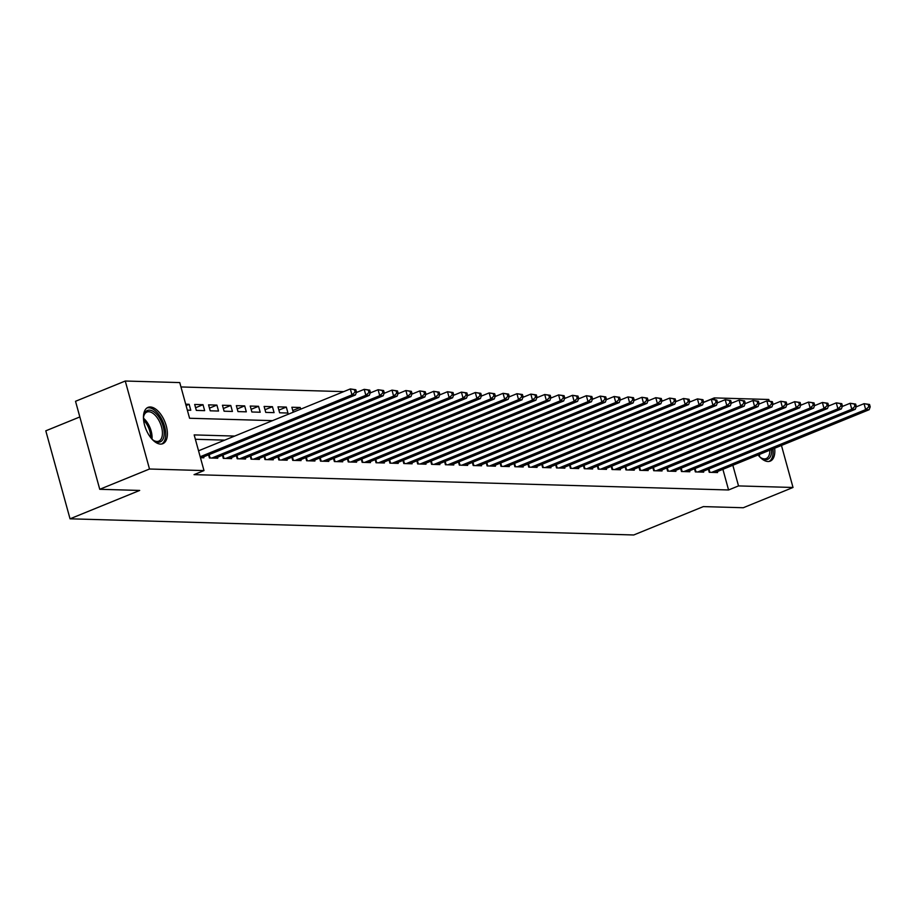 <?xml version="1.0" encoding="UTF-8"?>
<svg xmlns="http://www.w3.org/2000/svg" width="916" height="916" viewBox="0 0 916 916"><rect width="100%" height="100%" fill="white"/><g stroke="black" fill="none" stroke-linecap="round" stroke-linejoin="round"><path stroke-width="1.37" d="M774.65 448.222A19.602 10.168 -112.2 0 1 770.253 461.114A19.602 10.168 -112.2 0 1 767.963 461.504A19.602 10.168 -112.2 0 1 758.093 454.977M160.54 444.088A19.602 10.168 -112.2 0 1 145.243 427.314A19.602 10.168 -112.2 0 1 148.026 407.38A19.602 10.168 -112.2 0 1 150.316 406.99A19.602 10.168 -112.2 0 1 165.613 423.765A19.602 10.168 -112.2 0 1 162.83 443.688A19.602 10.168 -112.2 0 1 160.54 444.088M79.829 416.952L45.8 430.818L70.04 518.811L633.735 534.978L703.362 506.605L743.277 507.739L793.016 487.472L738.525 485.915L732.834 465.259M70.04 518.811L139.679 490.438L99.752 489.293L75.524 401.288L125.263 381.022L179.754 382.579L189.578 418.257L272.544 420.639M704.381 402.113L703.557 401.941M690.824 401.586L689.679 401.551M676.947 401.185L675.79 401.151M663.058 400.784L661.902 400.75M649.169 400.384L648.024 400.349M635.292 399.983L634.135 399.96M621.403 399.594L620.258 399.559M607.526 399.193L606.369 399.158M593.637 398.792L592.492 398.758M579.759 398.391L578.603 398.357M565.87 398.002L564.714 397.968M551.982 397.601L550.837 397.567M538.104 397.2L536.948 397.166M524.215 396.8L523.07 396.765M510.338 396.399L509.181 396.376M496.449 396.01L495.293 395.975M482.572 395.609L481.415 395.575M468.683 395.208L467.526 395.174M454.794 394.807L453.649 394.773M440.917 394.418L439.76 394.384M427.028 394.017L425.883 393.983M413.15 393.617L411.994 393.582M399.262 393.216L398.105 393.182M385.373 392.815L384.228 392.792M371.495 392.426L370.339 392.392M357.606 392.025L356.461 391.991M343.729 391.624L180.956 386.953M704.335 401.964L714.285 397.91L768.787 399.479L769.188 400.945M708.389 469.175L709.247 472.301L717.583 472.541L717.32 471.591M694.5 468.774L695.37 471.9L703.694 472.141L703.431 471.19M680.622 468.374L681.481 471.511L689.817 471.751L689.553 470.79M666.733 467.973L667.604 471.11L675.928 471.351L675.665 470.4M652.856 467.584L653.715 470.71L662.05 470.95L661.787 470M638.967 467.183L639.826 470.309L648.162 470.549L647.898 469.599M625.09 466.782L625.949 469.919L634.273 470.148L634.009 469.198M611.201 466.381L612.06 469.519L620.395 469.759L620.132 468.797M597.312 465.992L598.182 469.118L606.507 469.358L606.243 468.408M583.435 465.591L584.293 468.717L592.629 468.958L592.366 468.007M569.546 465.191L570.416 468.316L578.74 468.557L578.477 467.607M555.668 464.79L556.527 467.927L564.863 468.168L564.6 467.206M541.78 464.389L542.638 467.526L550.974 467.767L550.711 466.817M527.891 464L528.761 467.126L537.085 467.366L536.822 466.416M514.013 463.599L514.872 466.725L523.208 466.965L522.944 466.015M500.125 463.198L500.995 466.336L509.319 466.565L509.056 465.614M486.247 462.798L487.106 465.935L495.442 466.175L495.178 465.214M472.358 462.408L473.217 465.534L481.553 465.775L481.289 464.824M458.481 462.007L459.34 465.133L467.664 465.374L467.412 464.423M444.592 461.607L445.451 464.733L453.786 464.973L453.523 464.023M430.703 461.206L431.573 464.343L439.898 464.584L439.634 463.622M416.826 460.805L417.685 463.943L426.02 464.183L425.757 463.233M402.937 460.416L403.807 463.542L412.131 463.782L411.868 462.832M389.06 460.015L389.918 463.141L398.254 463.382L397.991 462.431M375.171 459.614L376.029 462.752L384.365 462.981L384.102 462.03M361.293 459.214L362.152 462.351L370.476 462.591L370.213 461.63M347.404 458.824L348.263 461.95L356.599 462.191L356.335 461.24M333.516 458.424L334.386 461.55L342.71 461.79L342.447 460.84M319.638 458.023L320.497 461.149L328.833 461.389L328.569 460.439M305.749 457.622L306.62 460.759L314.944 461L314.68 460.038M291.872 457.221L292.731 460.359L301.066 460.599L300.803 459.649M277.983 456.832L278.842 459.958L287.177 460.198L286.914 459.248M264.106 456.431L264.964 459.557L273.289 459.798L273.025 458.847M250.217 456.031L251.076 459.168L259.411 459.397L259.148 458.447M236.328 455.63L237.198 458.767L245.522 459.008L245.259 458.046M222.451 455.241L223.309 458.366L231.645 458.607L231.382 457.656M208.562 454.84L209.432 457.966L217.756 458.206L217.493 457.256M186.074 405.548L189.131 404.3L185.708 404.196M195.589 407.723L203.02 404.7L194.684 404.46L196.322 410.402L204.657 410.643L203.02 404.7M209.466 408.124L216.897 405.09L208.573 404.861L210.211 410.803L218.535 411.044L216.897 405.09M223.355 408.525L230.786 405.49L222.451 405.25L224.088 411.204L232.424 411.444L230.786 405.49M237.244 408.914L244.675 405.891L236.339 405.651L237.977 411.593L246.312 411.834L244.675 405.891M251.121 409.315L258.552 406.292L250.228 406.051L251.866 411.994L260.19 412.234L258.552 406.292M265.01 409.715L272.441 406.693L264.106 406.452L265.743 412.395L274.079 412.635L272.441 406.693M278.888 410.116L286.319 407.082L277.995 406.841L279.632 412.795L287.956 413.036L286.319 407.082M292.776 410.517L300.208 407.483L291.872 407.242L293.246 412.2M187.345 410.15L190.768 410.242L189.131 404.3M300.666 409.177L300.208 407.483M234.679 436.073L194.169 434.905L203.993 470.584L194.043 474.637L728.575 489.968L722.896 469.324M224.729 440.127L195.371 439.279M200.444 457.714L203.867 457.805L203.615 456.855M99.752 489.293L149.503 469.015L125.263 381.022M781.451 445.451L793.016 487.472M728.575 489.968L738.525 485.915M203.993 470.584L149.503 469.015M714.698 399.387L714.285 397.91M200.18 456.74L351.962 394.876L355.442 394.979L201.44 457.737M198.543 450.798L350.324 388.934L355.832 389.735L354.446 389.689L355.099 392.071L356.496 392.117L355.832 389.735M355.099 392.071L351.962 394.876L350.324 388.934L354.446 389.689M355.442 394.979L356.496 392.117M143.48 418.509A16.957 8.794 -112.2 0 1 143.801 415.715A16.957 8.794 -112.2 0 1 149.411 410.128A16.957 8.794 -112.2 0 1 163.208 426.455A16.957 8.794 -112.2 0 1 158.262 442.233A16.957 8.794 -112.2 0 1 153.98 440.688A16.957 8.794 -112.2 0 1 151.793 438.913M153.464 440.333A15.709 8.152 67.8 0 0 156.934 441.455A15.709 8.152 67.8 0 0 158.766 441.134A15.709 8.152 67.8 0 0 160.998 425.173A15.709 8.152 67.8 0 0 148.747 411.731A15.709 8.152 67.8 0 0 146.915 412.051A15.709 8.152 67.8 0 0 143.686 416.333M161.617 444.02A19.476 10.099 67.8 0 0 163.804 423.994A19.476 10.099 67.8 0 0 148.758 407.757A19.476 10.099 67.8 0 0 146.938 407.986M769.039 461.446A19.476 10.099 67.8 0 0 772.99 448.897M771.593 449.47A16.957 8.794 -112.2 0 1 761.402 458.103A16.957 8.794 -112.2 0 1 759.215 456.328M760.898 457.748A15.709 8.152 67.8 0 0 766.2 458.561A15.709 8.152 67.8 0 0 769.852 450.18M211.859 458.034L365.85 395.277L369.32 395.38L215.329 458.137M356.335 392.54L364.213 389.334L369.72 390.136L368.335 390.09L368.988 392.472L370.373 392.506L369.72 390.136M368.988 392.472L365.85 395.277L364.213 389.334L368.335 390.09M369.32 395.38L370.373 392.506M225.737 458.435L379.739 395.678L383.209 395.781L229.206 458.538M370.213 392.941L378.102 389.735L383.609 390.525L382.212 390.491L382.877 392.872L384.262 392.907L383.609 390.525M382.877 392.872L379.739 395.678L378.102 389.735L382.212 390.491M383.209 395.781L384.262 392.907M239.626 458.836L393.617 396.078L397.086 396.17L243.095 458.939M384.102 393.342L391.979 390.124L397.487 390.926L396.101 390.892L396.754 393.262L398.139 393.308L397.487 390.926M396.754 393.262L393.617 396.078L391.979 390.124L396.101 390.892M397.086 396.17L398.139 393.308M253.503 459.237L407.505 396.468L410.975 396.571L256.984 459.328M397.979 393.743L405.868 390.525L411.376 391.327L409.979 391.292L410.643 393.662L412.028 393.708L411.376 391.327M410.643 393.662L407.505 396.468L405.868 390.525L409.979 391.292M410.975 396.571L412.028 393.708M267.392 459.626L421.383 396.868L424.852 396.971L270.861 459.729M411.868 394.132L419.746 390.926L425.253 391.727L423.868 391.682L424.52 394.063L425.917 394.109L425.253 391.727M424.52 394.063L421.383 396.868L419.746 390.926L423.868 391.682M424.852 396.971L425.917 394.109M281.281 460.027L435.272 397.269L438.741 397.372L284.75 460.13M425.757 394.533L433.634 391.327L439.142 392.128L437.756 392.082L438.409 394.464L439.795 394.498L439.142 392.128M438.409 394.464L435.272 397.269L433.634 391.327L437.756 392.082M438.741 397.372L439.795 394.498M295.158 460.427L449.149 397.67L452.63 397.773L298.627 460.53M439.634 394.933L447.512 391.727L453.019 392.517L451.634 392.483L452.286 394.865L453.683 394.899L453.019 392.517M452.286 394.865L449.149 397.67L447.512 391.727L451.634 392.483M452.63 397.773L453.683 394.899M309.047 460.828L463.038 398.071L466.507 398.162L312.516 460.931M453.523 395.334L461.401 392.117L466.908 392.918L465.523 392.884L466.175 395.254L467.561 395.3L466.908 392.918M466.175 395.254L463.038 398.071L461.401 392.117L465.523 392.884M466.507 398.162L467.561 395.3M322.924 461.229L476.927 398.46L480.396 398.563L326.394 461.32M467.4 395.735L475.29 392.517L480.797 393.319L479.4 393.273L480.064 395.655L481.45 395.701L480.797 393.319M480.064 395.655L476.927 398.46L475.29 392.517L479.4 393.273M480.396 398.563L481.45 395.701M336.813 461.618L490.804 398.861L494.274 398.964L340.283 461.721M481.289 396.124L489.167 392.918L494.674 393.72L493.289 393.674L493.942 396.055L495.327 396.09L494.674 393.72M493.942 396.055L490.804 398.861L489.167 392.918L493.289 393.674M494.274 398.964L495.327 396.09M350.691 462.019L504.693 399.262L508.162 399.365L354.171 462.122M495.178 396.525L503.056 393.319L508.563 394.109L507.178 394.075L507.83 396.456L509.216 396.491L508.563 394.109M507.83 396.456L504.693 399.262L503.056 393.319L507.178 394.075M508.162 399.365L509.216 396.491M364.579 462.42L518.571 399.662L522.051 399.754L368.049 462.523M509.056 396.926L516.933 393.708L522.441 394.51L521.055 394.475L521.708 396.846L523.105 396.891L522.441 394.51M521.708 396.846L518.571 399.662L516.933 393.708L521.055 394.475M522.051 399.754L523.105 396.891M378.468 462.82L532.459 400.052L535.929 400.155L381.938 462.912M522.944 397.326L530.822 394.109L536.329 394.91L534.944 394.876L535.597 397.246L536.982 397.292L536.329 394.91M535.597 397.246L532.459 400.052L530.822 394.109L534.944 394.876M535.929 400.155L536.982 397.292M392.346 463.21L546.348 400.452L549.818 400.555L395.815 463.313M536.822 397.716L544.711 394.51L550.218 395.311L548.821 395.265L549.474 397.647L550.871 397.681L550.218 395.311M549.474 397.647L546.348 400.452L544.711 394.51L548.821 395.265M549.818 400.555L550.871 397.681M406.235 463.611L560.226 400.853L563.695 400.956L409.704 463.714M550.711 398.116L558.588 394.91L564.096 395.712L562.71 395.666L563.363 398.048L564.748 398.082L564.096 395.712M563.363 398.048L560.226 400.853L558.588 394.91L562.71 395.666M563.695 400.956L564.748 398.082M420.112 464.011L574.114 401.254L577.584 401.345L423.593 464.114M564.588 398.517L572.477 395.311L577.985 396.101L576.588 396.067L577.252 398.449L578.637 398.483L577.985 396.101M577.252 398.449L574.114 401.254L572.477 395.311L576.588 396.067M577.584 401.345L578.637 398.483M434.001 464.412L587.992 401.655L591.461 401.746L437.47 464.504M578.477 398.918L586.355 395.701L591.862 396.502L590.477 396.468L591.129 398.838L592.515 398.884L591.862 396.502M591.129 398.838L587.992 401.655L586.355 395.701L590.477 396.468M591.461 401.746L592.515 398.884M447.89 464.813L601.881 402.044L605.35 402.147L451.359 464.904M592.366 399.319L600.243 396.101L605.751 396.903L604.365 396.857L605.018 399.239L606.403 399.284L605.751 396.903M605.018 399.239L601.881 402.044L600.243 396.101L604.365 396.857M605.35 402.147L606.403 399.284M461.767 465.202L615.758 402.445L619.239 402.548L465.236 465.305M606.243 399.708L614.121 396.502L619.628 397.304L618.243 397.258L618.895 399.639L620.292 399.674L619.628 397.304M618.895 399.639L615.758 402.445L614.121 396.502L618.243 397.258M619.239 402.548L620.292 399.674M475.656 465.603L629.647 402.845L633.116 402.948L479.125 465.706M620.132 400.109L628.01 396.903L633.517 397.693L632.132 397.659L632.784 400.04L634.17 400.074L633.517 397.693M632.784 400.04L629.647 402.845L628.01 396.903L632.132 397.659M633.116 402.948L634.17 400.074M489.533 466.004L643.536 403.246L647.005 403.338L493.003 466.107M634.009 400.51L641.898 397.292L647.406 398.094L646.009 398.059L646.673 400.429L648.059 400.475L647.406 398.094M646.673 400.429L643.536 403.246L641.898 397.292L646.009 398.059M647.005 403.338L648.059 400.475M503.422 466.404L657.413 403.635L660.883 403.738L506.892 466.496M647.898 400.91L655.776 397.693L661.283 398.494L659.898 398.46L660.55 400.83L661.936 400.876L661.283 398.494M660.55 400.83L657.413 403.635L655.776 397.693L659.898 398.46M660.883 403.738L661.936 400.876M517.3 466.794L671.302 404.036L674.771 404.139L520.78 466.897M661.776 401.3L669.665 398.094L675.172 398.895L673.775 398.849L674.439 401.231L675.825 401.265L675.172 398.895M674.439 401.231L671.302 404.036L669.665 398.094L673.775 398.849M674.771 404.139L675.825 401.265M531.188 467.194L685.179 404.437L688.649 404.54L534.658 467.297M675.665 401.7L683.542 398.494L689.05 399.296L687.664 399.25L688.317 401.632L689.702 401.666L689.05 399.296M688.317 401.632L685.179 404.437L683.542 398.494L687.664 399.25M688.649 404.54L689.702 401.666M545.077 467.595L699.068 404.838L702.538 404.929L548.547 467.698M689.553 402.101L697.431 398.895L702.938 399.685L701.553 399.651L702.206 402.032L703.591 402.067L702.938 399.685M702.206 402.032L699.068 404.838L697.431 398.895L701.553 399.651M702.538 404.929L703.591 402.067M558.955 467.996L712.946 405.238L716.427 405.33L562.424 468.087M703.431 402.502L711.308 399.284L716.816 400.086L715.43 400.052L716.083 402.422L717.48 402.468L716.816 400.086M716.083 402.422L712.946 405.238L711.308 399.284L715.43 400.052M716.427 405.33L717.48 402.468M572.844 468.397L726.835 405.628L730.304 405.731L576.313 468.488M717.32 402.903L725.197 399.685L730.705 400.487L729.319 400.441L729.972 402.822L731.357 402.868L730.705 400.487M729.972 402.822L726.835 405.628L725.197 399.685L729.319 400.441M730.304 405.731L731.357 402.868M586.721 468.786L740.723 406.028L744.193 406.132L590.19 468.889M731.197 403.292L739.086 400.086L744.593 400.887L743.197 400.842L743.861 403.223L745.246 403.258L744.593 400.887M743.861 403.223L740.723 406.028L739.086 400.086L743.197 400.842M744.193 406.132L745.246 403.258M600.61 469.187L754.601 406.429L758.07 406.532L604.079 469.29M745.086 403.693L752.963 400.487L758.471 401.277L757.085 401.242L757.738 403.624L759.124 403.658L758.471 401.277M757.738 403.624L754.601 406.429L752.963 400.487L757.085 401.242M758.07 406.532L759.124 403.658M614.487 469.587L768.49 406.83L771.959 406.922L617.968 469.69M758.975 404.093L766.852 400.876L772.36 401.677L770.963 401.643L771.627 404.013L773.012 404.059L772.36 401.677M771.627 404.013L768.49 406.83L766.852 400.876L770.963 401.643M771.959 406.922L773.012 404.059M628.376 469.988L782.367 407.219L785.836 407.322L631.845 470.08M772.852 404.494L780.73 401.277L786.237 402.078L784.852 402.044L785.504 404.414L786.901 404.46L786.237 402.078M785.504 404.414L782.367 407.219L780.73 401.277L784.852 402.044M785.836 407.322L786.901 404.46M642.265 470.377L796.256 407.62L799.725 407.723L645.734 470.481M786.741 404.883L794.619 401.677L800.126 402.479L798.741 402.433L799.393 404.815L800.779 404.849L800.126 402.479M799.393 404.815L796.256 407.62L794.619 401.677L798.741 402.433M799.725 407.723L800.779 404.849M656.142 470.778L810.145 408.021L813.614 408.124L659.612 470.881M800.618 405.284L808.496 402.078L814.003 402.88L812.618 402.834L813.271 405.215L814.668 405.25L814.003 402.88M813.271 405.215L810.145 408.021L808.496 402.078L812.618 402.834M813.614 408.124L814.668 405.25M670.031 471.179L824.022 408.421L827.492 408.513L673.5 471.282M814.507 405.685L822.385 402.479L827.892 403.269L826.507 403.235L827.159 405.616L828.545 405.651L827.892 403.269M827.159 405.616L824.022 408.421L822.385 402.479L826.507 403.235M827.492 408.513L828.545 405.651M683.909 471.58L837.911 408.822L841.38 408.914L687.389 471.671M828.385 406.086L836.274 402.868L841.781 403.67L840.384 403.635L841.048 406.006L842.434 406.051L841.781 403.67M841.048 406.006L837.911 408.822L836.274 402.868L840.384 403.635M841.38 408.914L842.434 406.051M697.797 471.98L851.788 409.212L855.258 409.315L701.267 472.072M842.273 406.486L850.151 403.269L855.659 404.07L854.273 404.025L854.926 406.406L856.311 406.452L855.659 404.07M854.926 406.406L851.788 409.212L850.151 403.269L854.273 404.025M855.258 409.315L856.311 406.452M711.686 472.37L865.677 409.612L869.147 409.715L715.156 472.473M856.162 406.876L864.04 403.67L869.547 404.471L868.162 404.425L868.815 406.807L870.2 406.841L869.547 404.471M868.815 406.807L865.677 409.612L864.04 403.67L868.162 404.425M869.147 409.715L870.2 406.841M143.491 418.246A15.709 8.152 -112.2 0 1 151.987 439.096M150.774 437.688A15.194 7.878 67.8 0 0 143.606 420.1M759.49 454.405A15.709 8.152 -112.2 0 1 759.41 456.512M210.073 457.989L209.134 454.599M223.951 458.389L223.023 455M237.839 458.779L236.912 455.401M251.728 459.179L250.789 455.802M265.606 459.58L264.678 456.191M279.495 459.981L278.556 456.592M293.372 460.382L292.444 456.992M307.261 460.771L306.333 457.393M321.138 461.172L320.211 457.794M335.027 461.572L334.1 458.183M348.916 461.973L347.977 458.584M362.793 462.362L361.866 458.985M376.682 462.763L375.743 459.385M390.56 463.164L389.632 459.775M404.448 463.565L403.521 460.175M418.337 463.965L417.398 460.576M432.215 464.355L431.287 460.977M446.103 464.755L445.165 461.378M459.981 465.156L459.053 461.767M473.87 465.557L472.931 462.168M487.747 465.946L486.82 462.569M501.636 466.347L500.709 462.969M515.525 466.748L514.586 463.359M529.402 467.149L528.475 463.759M543.291 467.549L542.352 464.16M557.168 467.939L556.241 464.561M571.057 468.339L570.118 464.962M584.935 468.74L584.007 465.351M598.824 469.141L597.896 465.752M612.712 469.53L611.774 466.152M626.59 469.931L625.662 466.553M640.479 470.332L639.54 466.942M654.356 470.732L653.429 467.343M668.245 471.133L667.317 467.744M682.134 471.522L681.195 468.145M696.011 471.923L695.084 468.545M709.9 472.324L708.961 468.935"/></g></svg>

